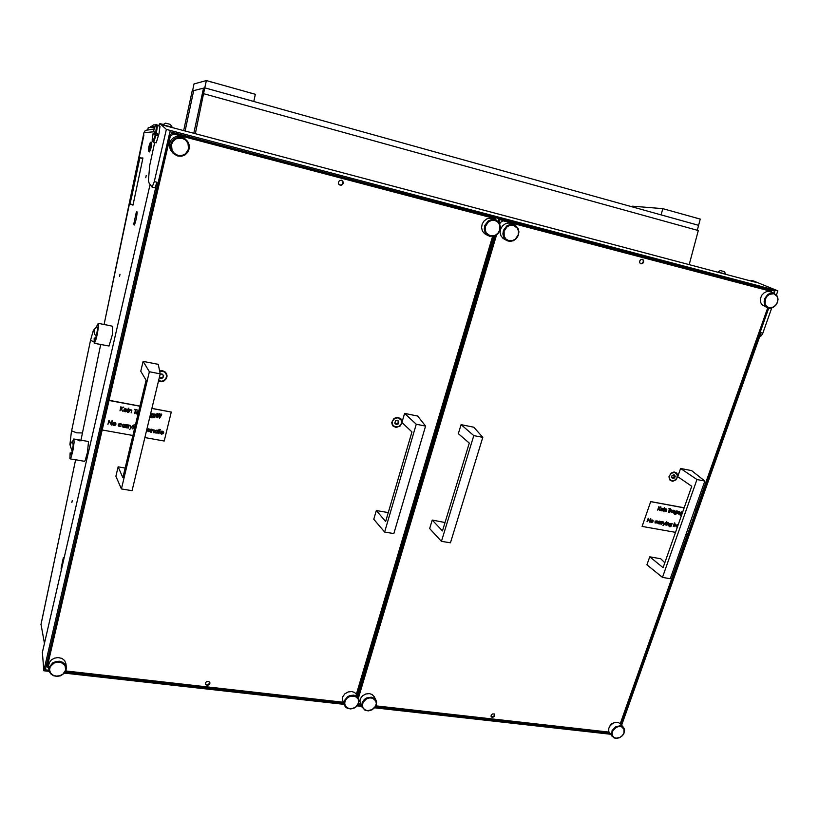 <?xml version="1.0" encoding="UTF-8"?>
<svg xmlns="http://www.w3.org/2000/svg" width="819" height="819" viewBox="0 0 819 819"><rect width="100%" height="100%" fill="white"/><g stroke="black" fill="none" stroke-linecap="round" stroke-linejoin="round"><path stroke-width="1.23" d="M146.222 175.563L145.762 177.743L146.222 175.563M71.918 502.487L72.318 500.47L71.918 502.487M119.584 276.32L120.024 274.242L119.584 276.32M63.954 558.497L63.462 557.493L63.882 558.824M136.282 212.602L136.845 211.967L137.09 213.063L136.415 218.489L137.172 212.766L136.886 211.599L136.282 212.602M61.138 568.263L63.401 557.575L61.138 568.263M133.835 224.109L134.255 224.723L134.787 223.945L136.292 218.837L134.756 224.252L134.081 225.092L133.937 224.13M133.835 223.904L136.251 212.459L133.835 223.904M61.241 570.3L61.2 568.529M61.312 569.973L61.128 568.529M154.167 131.716L143.96 132.698L104.136 324.304L143.909 134.981M143.96 132.698L145.086 130.805L147.164 130.026M44.431 643.294L41.032 624.436M148.556 150.993L150.041 146.744L150.338 142.526L148.904 146.55L148.556 150.993M150.931 142.158L150.194 149.099L149.201 151.638L148.485 150.952M149.59 151.904L151.3 147.205L151.679 142.23M149.601 151.904L149.017 151.75M94.134 343.212L95.403 341.431L97.369 334.05L98.515 326.116L98.229 323.259L96.611 326.412L97.563 329.074L96.325 336.179L95.239 339.076L94.175 338.052L94.134 343.212M94.267 343.304L108.988 346.038L112.264 334.838L112.572 326.228M106.132 324.979L98.198 323.259M101.935 344.85L97.266 343.908M69.943 458.62L71.222 457.053L73.024 450.03L74.13 442.27L73.833 438.984L72.481 441.543L73.239 445.014L72.072 451.904L70.895 454.76L70.106 452.907L69.943 458.62M70.147 458.855L84.48 461.281L85.176 460.503L87.449 452.508L88.493 442.332L88.145 441.482L81.511 440.325M81.798 440.612L79.392 440.847L77.078 439.578L81.183 440.172L81.716 440.683L80.446 440.724L77.006 439.711M77.57 460.114L73.239 459.377M677.845 476.218L676.955 473.187L673.986 471.979L671.068 473.126L668.898 476.863L670.096 480.425L672.849 481.296L675.992 479.862L677.763 476.75M673.279 477.508L673.935 477.231L674.293 474.856L672.092 475.409L671.457 477.364L672.686 478.624L674.651 477.866L675.286 475.993L674.498 475.624M492.362 717.526L494.717 716.226L494.215 713.994L492.567 713.933L491.226 715.1L491.103 716.656L492.362 717.526M640.949 263.779L642.72 263.38L643.621 262.162L643.56 260.258L642.557 259.347L641.052 259.449L639.731 260.913L639.782 262.817L640.949 263.779M609.745 726.258L611.179 723.863L613.789 722.87M158.497 381.142L161.241 381.736L163.769 381.132L166.503 378.48L167.086 376.054L166.523 373.659L164.906 371.754L162.357 370.69L159.633 370.864M402.078 422.01L400.767 418.642L397.205 417.26L393.898 418.489L391.697 422.573L392.639 425.747L396.048 427.538L400.215 426.013L402.027 422.624M207.115 685.288L208.784 684.919L209.848 683.66L208.835 681.377L206.849 681.418L205.467 682.831L205.641 684.438L207.115 685.288M340.151 185.207L341.687 185.094L343.12 183.569L342.997 181.48L341.503 180.241L339.476 180.6L338.37 182.381L338.892 184.388L340.151 185.207M154.668 142.434L149.713 165.622L148.393 180.436L149.007 183.077L152.119 187.172L154.289 181.623L156.9 182.279L154.945 187.746L152.16 187.182M750.511 280.845L752.149 280.62L756.797 282.514L163.677 125.348L162.316 124.222M753.634 281.03L777.866 290.837L166.359 129.351L159.879 123.556L158.855 125.205M771.754 308.016L762.673 333.538L761.373 335.729L759.459 337.07M620.689 724.088L618.406 722.542L615.038 722.471L612.725 723.402L609.92 725.992L608.824 728.193L608.722 731.5L612.346 736.578M616.123 738.226L620.178 737.346L622.491 735.482L623.976 733.005L624.017 729.207L621.529 726.77L618.959 726.473L616.236 727.344L613.032 730.415L612.11 733.025L612.397 735.513L613.83 737.366L616.123 738.226M620.239 725.757L622.45 726.514L623.996 728.163L624.569 730.179L623.853 733.578L622.42 735.667L619.266 737.858L615.745 738.4L613.697 737.755L611.558 734.981L612.121 730.538L615.591 726.852L620.239 725.757M341.318 180.2L342.844 181.593L342.649 183.906L340.868 185.084L338.902 184.388M341.984 180.436L343.059 182.094L342.618 184.06L340.96 185.135L339.424 184.879M642.219 259.265L643.273 260.288L643.191 262.182L641.779 263.523L640.263 263.421M642.516 259.336L643.458 260.759L643.253 262.162L641.932 263.513L640.509 263.595M159.429 377.262L160.729 378.532L162.868 377.907L163.667 375.696L161.927 373.863L160.094 374.488M159.551 376.771L160.012 377.201M160.268 377.917L162.848 377.262L163.442 375.163M158.61 380.661L161.742 381.234L164.148 380.385L165.899 378.583L166.595 376.238L166.073 373.873L164.599 372.133L162.469 371.191L159.725 371.335M162.275 374.641L162.008 373.914M185.35 139.025L181.593 136.681L177.375 136.261L173.986 137.408L171.304 139.762L169.717 142.987L169.461 146.601L170.567 150.082L172.86 152.907M178.03 155.405L181.931 155.518L185.452 153.911L188.565 149.058L187.971 143.223L185.565 140.059L182.053 138.237L176.269 138.708L173.188 141.083L171.468 144.605L172.092 150.45L174.519 153.603L178.03 155.405M182.125 137.49L184.899 138.718L187.653 141.411L189.179 144.943L189.209 148.751L187.766 152.242L185.074 154.852L181.562 156.173L177.795 155.979L174.345 154.31L171.857 151.525L170.598 148.004L170.741 144.298L172.287 140.95L174.99 138.483L178.44 137.264L182.125 137.49M676.474 526.893L676.259 525.255L677.794 524.467M667.393 522.952L668.662 522.942M668.069 525.481L668.284 523.136L666.318 525.163L667.188 522.655L668.406 522.829L668.969 523.536L668.355 525.532L668.447 523.208M666.39 521.887L666.779 521.468M662.776 522.01L663.523 521.969M661.465 521.764L662.213 521.734M658.005 523.556L657.985 521.652L659.858 521.375M680.609 514.199L680.476 512.469L682.391 512.039M680.19 515.141L679.801 514.332L681.674 514.987M680.384 514.885L681.756 514.762M674.795 513.124L674.661 511.394L676.586 510.964M674.375 514.066L673.986 513.257L675.409 514.056L676.392 513.063L674.672 512.991L674.979 511.23L677.385 511.076L676.003 514.158L674.631 514.24L674.365 513.39M674.58 513.81L676.218 513.185M670.904 510.022L671.631 509.991M665.212 509.09L666.482 509.07M665.898 511.64L666.072 509.264L664.137 511.312L665.018 508.783L666.205 508.957L666.799 509.674L666.185 511.691L666.267 509.336M664.209 508.005L664.444 507.483M661.087 510.35L662.725 510.36L661.691 510.882L660.667 510.278L661.844 508.241L662.878 508.527L663.032 509.838L660.943 509.449L660.913 510.063L662.52 510.165M660.882 510.616L660.841 508.763L662.653 508.343M671.785 512.622L671.56 510.964L673.105 510.176L673.965 510.943L674.416 510.534L673.535 513.042L671.447 511.885L672.082 510.565L673.535 510.36M677.927 513.462L679.535 513.462L678.419 513.984L677.508 513.4L677.733 512.018L678.756 511.353L679.801 511.783L679.852 512.95L677.774 512.561L677.753 513.175L679.34 513.278M677.722 513.728L677.722 511.824L679.463 511.455M650.951 522.276L650.655 520.874L651.924 519.84L653.173 520.567L652.845 522.01L651.494 522.542L650.644 521.56L651.422 520.137L652.753 520.045M655.118 523.024L655.118 521.14L657.155 520.915M657.217 521.601L655.835 521.089L655.231 522.604L657.012 522.921L654.995 522.88L655.333 521.099L656.899 521.16M655.354 522.757L656.838 522.706M669.594 525.593L669.584 523.761L671.416 523.464M669.195 526.545L668.806 525.737L670.229 526.535L671.211 525.542L669.471 525.46L669.788 523.72L672.204 523.566L670.822 526.627L669.481 526.73L669.184 525.87M669.389 526.279L671.037 525.665M674.262 524.221L675.532 524.18M674.938 526.719L675.132 524.375L673.187 526.402L674.426 522.901L674.191 524.426L675.327 524.088L675.839 524.774L674.836 526.637L675.306 524.447M661.537 508.681L661.076 509.142L662.858 509.469L662.52 508.66L661.537 508.681M661.117 509.09L662.755 509.398L662.54 508.681M670.72 510.708L669.778 512.356L670.566 509.756L671.754 510.083L670.72 510.708M673.105 510.565L671.856 511.271L672.235 512.51L673.648 511.855L673.105 510.565M672.082 512.418L673.423 511.988L673.413 510.687M676.115 511.128L674.928 511.732L675.153 512.981L676.576 512.489L676.115 511.128M674.989 512.858L676.34 512.612L676.402 511.24M678.378 511.793L677.917 512.264L679.678 512.581L679.32 511.762L678.378 511.793M677.958 512.203L679.575 512.51L679.361 511.793M681.91 514.322L680.548 514.148L680.364 512.96L681.449 511.926L682.626 512.274M681.541 515.366L680.333 515.253L680.179 514.465M682.493 512.663L681.49 512.223L680.64 513.032L680.896 514.015L682.032 513.963M682.442 512.807L682.207 512.315M680.804 513.933L682.125 513.708M652.293 520.239L651.054 520.966L651.33 522.143L652.825 521.519L652.293 520.239M651.238 522.082L652.528 521.744L652.589 520.362M659.438 521.212L660.657 521.478L659.776 523.986L658.077 523.617L657.892 521.99L659.336 521.13M659.336 521.519L658.087 522.225L658.363 523.402L659.827 522.901L659.336 521.519M658.302 523.351L659.592 523.024L659.664 521.642M661.281 522.45L660.349 524.088L661.128 521.498L662.315 521.816L661.281 522.45M662.591 522.686L661.66 524.324L662.438 521.734L663.625 522.051L662.591 522.686M670.925 523.617L669.686 524.334L669.962 525.46L671.385 524.969L670.925 523.617M669.86 525.399L671.15 525.092L671.232 523.74M677.395 527.139L676.166 525.839L677.897 524.549M678.101 524.979L676.484 525.757L677.508 526.812M676.689 526.627L677.548 526.689M160.493 433.261L161.384 431.183L162.981 431.285L163.687 432.688L160.831 432.545L161.302 433.64L163.309 433.661L161.353 434.131L160.452 433.097L160.882 431.644L162.428 431.152L163.585 432.053M152.303 429.801L154.392 430.036L154.054 432.79L154.074 430.354L153.45 429.903L152.375 430.251L151.269 432.217L151.986 429.238L152.273 429.924L154.422 430.108M147.471 430.825L148.352 428.869L150.583 429.565L151.105 429.084L150.409 432.135L150.153 431.552L148.065 431.623L147.451 430.036L148.73 428.818L150.614 429.637L151.126 429.156M133.569 425.081L134.275 424.887M128.818 425.44L130.006 425.389L128.808 425.982L128.184 428.122L128.481 424.979L130.006 425.389M127.037 425.122L128.214 425.061L127.017 425.665L126.402 427.805L126.689 424.662L128.214 425.061M122.215 426.197L123.116 424.303L125.379 425L125.911 424.518L125.225 427.59L122.819 427.057L122.215 425.481L123.495 424.252L125.409 425.081L125.931 424.59M161.363 415.376L159.592 418.171L159.848 415.028L161.261 413.974L161.609 414.588L160.708 415.264L161.363 415.376L160.719 415.192M159.49 415.038L158.732 415.274L157.719 417.823L157.965 414.68L159.377 413.626L159.736 414.24L158.825 414.916L159.49 415.038L158.845 414.844M156.961 413.728L157.647 413.503M155.375 414.598L156.542 414.537L155.323 415.192L154.73 417.27L155.037 414.138L156.542 414.537M150.686 415.745L151.535 413.79L154.259 413.994L153.112 417.639L151.351 417.833L150.307 416.676L152.16 417.506L153.266 416.462M150.379 416.932L152.897 417.342L153.317 416.41L151.382 416.564L150.716 414.783L152.109 413.697L153.777 414.516L154.289 414.066M137.469 411.281L138.657 411.22L137.459 411.824L136.834 413.974L137.131 410.821L138.657 411.22M129.719 409.961L131.828 410.155L131.122 412.919L131.521 410.514M128.143 408.384L128.849 408.169M124.14 410.749L126.658 411.281L125.246 411.875L123.782 410.862L124.15 409.213L125.727 408.712L126.771 409.367L126.976 410.657L124.109 410.135L124.119 410.708L124.928 411.435L126.658 411.281M123.751 410.769L124.764 408.712L126.914 409.623M112.592 424.437L113.257 422.686L115.162 422.604L115.96 424.129L114.834 425.542L112.991 425.153L112.746 423.351L114.425 422.461L115.868 423.484M118.274 425.471L118.888 423.781L120.895 423.607L121.744 424.518L119.728 423.904L118.653 424.969L119.472 426.197L121.038 425.88L120.69 426.597L118.724 426.197L118.407 424.447L120.045 423.505L121.744 424.518M118.704 425.44L119.84 426.218L121.038 425.88M155.211 432.237L155.753 430.466L157.279 430.149L158.292 430.989L159.111 429.279L158.128 433.527L157.862 432.944L155.805 433.026L155.18 431.439L156.644 430.19L158.323 431.06L159.142 429.361M124.764 409.224L124.242 409.766L126.669 410.217L126.003 409.203L124.764 409.224M124.273 409.705L126.597 409.807M131.122 412.919L131.572 410.677L130.897 410.063L129.801 410.411L128.716 412.469L129.402 409.387L129.689 410.073L130.948 409.684L131.89 410.299M152.61 414.086L151.085 414.905L151.771 416.328L153.511 415.612L152.61 414.086M151.085 415.704L152.836 416.236L153.501 414.762M156.951 413.575L157.668 413.554L156.92 413.503M157.903 415.12L158.866 413.779L159.828 413.861M159.787 415.468L160.749 414.127L161.701 414.209M114.537 422.86L113.022 423.699L113.882 425.215L115.489 424.416L114.537 422.86M113.012 424.437L114.68 425.102L115.51 423.689M124.181 424.611L122.645 425.419L123.331 426.894L125.143 426.156L124.181 424.611M122.635 426.167L124.314 426.842L125.164 425.399M149.396 429.176L147.84 430.108L148.648 431.48L150.338 430.712L149.396 429.176M147.891 430.784L149.519 431.388L150.348 429.903M153.665 432.719L154.064 430.333M157.125 430.569L155.61 431.378L156.378 432.872L158.057 432.115L157.125 430.569M155.63 432.197L157.238 432.79L158.057 431.285M160.872 433.21L163.309 433.661M161.476 431.654L160.964 432.186L163.339 432.616L162.674 431.613L161.476 431.654M161.005 432.125L163.247 432.156M672.235 477.672L671.611 477.262M672.379 477.846L673.064 477.385L674.037 478.03M674.836 472.44L671.631 473.157L669.819 475.163L669.379 478.48L671.252 480.651L674.334 480.538L676.914 478.101L677.333 474.774L674.836 472.44M674.109 475.133L673.587 474.887M398.73 421.375L397.522 420.229L395.557 420.812L394.748 423.218L396.253 424.58L398.259 423.976L398.73 421.375M395.208 423.433L394.717 422.891L395.301 423.095M395.915 424.037L397.932 423.31L398.556 421.375M398.239 417.782L394.809 418.376L392.465 421.068L392.424 424.457L394.83 426.822L398.976 426.412L401.31 423.689L401.31 420.29L398.239 417.782M397.983 421.171L397.358 420.229M356.756 694.86L354.668 692.516L351.812 691.533L348.198 691.932L344.942 693.816L342.792 696.754L342.24 698.976L344.482 705.446M349.805 708.681L352.928 708.374L355.804 706.869L358.466 703.05L358.179 698.894L355.067 696.211L350.481 696.17L347.584 697.686L345.505 700.112L344.666 702.968L345.219 705.681L347.051 707.718L349.805 708.681M353.613 695.106L356.122 695.874L358.231 697.808L359.091 700.204L358.589 703.552L356.449 706.541L354.351 707.974L350.727 708.926L347.358 708.302L345.321 706.777L344.215 704.749L344.553 700.358L347.717 696.621L349.989 695.505L353.613 695.106M512.264 223.925L508.916 223.003L505.558 223.689L502.651 225.778L500.726 228.89L500.143 232.463L500.982 235.862L503.101 238.462L506.531 240.356M508.834 240.673L512.121 240.704L515.212 239.22L518.181 234.838L518.499 231.337L517.352 228.153L513.452 225.317L510.155 225.276L507.043 226.761L504.064 231.163L504.166 236.363L505.999 239.128L508.834 240.673M513.411 224.621L515.775 225.737L517.987 228.317L518.898 231.736L518.345 235.36L516.431 238.524L513.513 240.663L510.124 241.38L507.708 240.929L503.757 237.295L502.917 233.886L503.511 230.293L506.807 225.952L510.032 224.529L513.411 224.621M65.981 663.902L64.681 660.616L61.947 658.415L57.914 657.524L54.484 658.128L51.495 659.817L49.416 662.346L48.587 665.304L48.925 669.85M56.081 676.095L59.695 675.788L62.92 674.17L65.674 670.014L64.967 665.458L61.087 662.489L57.535 662.08L54.013 663.073L50.287 666.676L49.56 669.799L50.461 672.778L52.785 675.02L56.081 676.095M59.449 661.281L62.357 662.11L65.1 664.311L66.38 667.403L66.063 670.444L64.404 673.228L60.575 675.767L57.095 676.402L53.665 675.808L51.147 674.283L49.478 672.041L49.324 667.035L52.764 662.858L55.979 661.496L59.449 661.281M493.857 219.103L490.407 218.13L487.018 218.816L484.101 220.905L482.176 224.017L481.582 227.61L482.432 231.03L484.572 233.661L487.889 235.524M490.274 235.892L495.219 235.36L497.993 233.19L499.692 230.026L499.58 224.805L497.737 222.01L494.86 220.434L491.533 220.383L488.4 221.888L485.411 226.31L485.124 229.852L486.312 233.057L490.274 235.892M494.83 219.727L497.246 220.874L499.477 223.485L500.399 226.935L499.856 230.569L497.942 233.753L495.004 235.892L489.547 236.281L487.264 235.094L485.124 232.453L484.275 229.023L484.868 225.409L488.175 221.058L491.42 219.635L494.83 219.727M374.201 696.764L372.133 694.512L369.369 693.57L365.755 693.969L362.51 695.884L360.923 697.788L359.848 701.084L362.213 707.544M367.424 710.636L372.01 709.715L375.43 706.428L376.29 703.593L375.767 700.9L372.696 698.228L369.707 697.89L366.646 698.812L363.206 702.118L362.356 704.954L362.889 707.657L364.701 709.684L367.424 710.636M371.253 697.133L374.027 698.075L375.952 700.05L376.638 702.088L376.167 705.446L374.918 707.544L371.959 709.909L368.335 710.882L365.028 710.278L361.937 706.848L362.213 702.446L364.353 699.467L366.451 698.034L371.253 697.133M770.771 291.799L766.891 291.462L763.984 292.854L761.67 295.383L760.401 298.587L760.401 301.853L761.66 304.576L767.372 307.739M768.898 307.709L773.177 307.156L775.695 305.159L777.364 302.293L777.845 299.119L777.047 296.253L773.863 293.745L769.573 294.287L767.045 296.294L765.376 299.17L765.141 303.88L766.543 306.357L768.898 307.709M773.75 293.079L777.374 296.14L778.05 299.222L777.415 302.569L775.583 305.538L772.901 307.575L769.88 308.302L767.812 307.934L764.731 304.985L764.086 301.904L764.741 298.577L767.853 294.461L770.771 293.069L773.75 293.079M494.451 714.158L493.847 716.625L492.301 717.168L491.052 716.533M494.584 714.291L493.714 716.779L491.134 716.707M209.684 682.084L209.377 683.896L207.944 684.838L206.296 684.694L205.354 683.537M209.818 682.329L208.292 684.776L206.552 684.858L205.385 683.824M153.675 142.178L152.877 141.83L155.231 135.227L155.897 135.452L153.675 142.178L156.224 142.834L159.009 133.661L160.033 126.249L156.357 124.549L155.303 125.676L153.603 131.173L155.651 133.159L156.675 125.246L157.483 125.573L156.368 133.405L155.651 133.159M155.17 132.688L154.965 133.62L157.176 135.79L157.647 133.743L156.368 133.405M154.965 133.62L153.143 133.19L152.119 140.305L152.877 141.83M148.198 127.682L147.717 129.965L148.188 127.672L154.842 126.863M724.365 271.591L720.249 270.618L717.802 272.184M724.344 271.57L725.757 273.925L717.833 272.062M170.372 124.427L165.52 123.167L162.909 124.672M170.342 124.406L172.144 127.262L163.104 124.836M155.651 124.949L153.481 124.846L151.454 126.546M154.832 126.873L151.525 126.249M726.371 274.447L720.136 272.799M172.205 127.61L163.667 125.338M153.655 127.006L150.676 126.454L150.409 127.395L154.422 128.173M183.681 130.651L192.168 91.011L193.724 90.622L185.074 131.02L193.724 90.622L203.511 88.165L193.806 133.333L203.511 88.165L204.791 87.848L698.576 225.307L661.138 214.885L662.796 208.61L700.235 219.113L697.245 230.293M206.357 80.579L204.791 87.848L192.547 90.919L194.031 83.999L206.357 80.579L255.333 94.318L253.757 101.484L204.791 87.848L195.321 133.732M249.744 92.793L251.679 93.335M695.945 217.946L697.399 218.366M665.622 209.439L667.106 209.869M210.084 81.665L212.049 82.217M96.273 336.363L94.513 333.957L93.97 331.265L94.881 328.685L97 326.894M93.898 341.738L90.489 340.438L71.325 432.125L69.912 444.522L72.144 451.586M82.135 432.944L76.679 432.801L71.581 430.845M72.615 441.154L70.352 443.99L70.516 447.512M96.427 335.78L97.287 331.5M72.164 451.515L72.973 447.348M96.847 326.709L93.407 330.405L90.489 340.438M100.676 344.789L80.958 440.09M131.398 197.993L139.793 157.893L140.581 157.913L139.762 158.241L131.357 197.983M132.258 204.883L133.047 204.75L141.595 164.404L133.026 205.119L132.258 204.883L133.026 205.078M132.289 204.525L130.047 204.228L131.286 198.331L130.16 203.9L132.289 204.525M141.677 164.046L142.823 158.354L140.622 157.924L142.946 158.006L141.677 164.046M142.24 158.333L140.622 157.924M132.238 204.76L130.047 204.228M140.54 158.077L139.793 157.893M95.628 338.349L94.175 338.052M71.703 453.183L70.106 452.907M759.387 287.756L759.1 287.059M771.826 292.24L767.966 290.018L500.532 219.553L503.071 220.792L500.204 222.573L499.754 224.078M496.488 235.043L358.394 698.075M500.204 222.573L499.273 222.113M358.558 703.623L360.473 704.125M375.982 705.876L608.926 732.104M620.259 723.617L687.336 534.459M694.686 509.776L696.007 510.022L767.69 307.883M771.518 291.482L503.071 220.792M499.703 220.065L500.532 219.553M496.212 220.25L495.475 218.796L492.966 217.557L172.563 133.139L173.577 134.029L170.352 135.974L47.267 666.676L48.812 668.601M170.352 135.974L169.359 135.074L46.97 663.267L47.267 666.676M65.868 670.956L342.874 702.149M356.367 694.164L492.536 236.568M495.475 218.796L173.577 134.029M169.359 135.074L172.563 133.139M621.641 725.224L761.025 332.668L762.837 333.118M150.061 184.49L42.353 652.344L43.847 670.781L49.232 671.385M156.9 182.279L43.847 670.781M64.517 673.095L343.97 704.391M357.125 705.865L361.609 706.367M374.672 707.831L610.431 734.223M774.047 293.161L774.754 291.185L169.994 131.716L45.311 669.85L48.966 670.259M620.997 724.457L768.713 308.19M65.264 672.092L343.448 703.326M357.842 704.944L361.066 705.302M375.389 706.91L609.592 733.2M154.289 181.623L166.359 129.351M777.866 290.837L776.473 294.768M498.648 220.28L498.576 218.898L499.662 219.185L499.733 220.567L498.648 220.28L498.218 221.724M493.877 236.302L357.104 695.546M496.171 217.721L498.576 218.898M489.711 216.697L489.895 216.073M499.733 220.567L499.068 222.788M495.188 235.811L357.78 696.867M499.662 219.185L497.256 218.008M696.989 479.504L662.438 577.446L646.949 564.834L649.733 556.859L663.114 567.69L691.789 486.271L677.682 476.689L680.558 468.427L696.989 479.504L704.872 481.05L691.645 470.638L680.558 468.427M662.438 577.446L670.259 578.726L704.872 481.05M664.854 562.735L660.728 558.722L649.733 556.859M473.802 435.595L441.492 541.318L429.647 528.603L432.237 520.024L442.485 530.917L469.297 443.048L458.374 433.609L461.066 424.692L473.802 435.595L482.852 437.366L473.761 427.221L461.066 424.692M441.492 541.318L450.44 542.782L482.852 437.366M445.045 522.512L432.237 520.024M149.345 371.754L121.396 488.974L115.899 476.3L118.141 466.82L122.901 477.661L146.11 380.272L140.786 371.232L143.12 361.343L149.345 371.754L160.237 373.894L158.323 364.373L143.12 361.343M121.396 488.974L132.115 490.724L160.237 373.894M118.141 466.82L125.205 468.018M416.236 424.262L384.613 532.012L373.802 519.297L376.341 510.554L385.688 521.457L411.937 431.91L401.924 422.522L404.566 413.441L416.236 424.262L425.604 426.105L417.69 416.052L404.566 413.441M384.613 532.012L393.857 533.527L425.604 426.105M376.341 510.554L388.288 512.581M666.318 525.163L667.475 522.717M665.243 524.907L666.4 522.45L665.243 524.907M662.95 525.542L663.82 524.488L663.677 522.02L664.107 524.14L665.888 522.42L663.257 525.593L663.595 522.092M664.096 523.955L665.888 522.42M660.145 521.713L660.657 521.478M649.569 522.143L648.382 519.051L647.061 521.631L648.259 518.181L649.6 521.375L650.829 518.703L649.631 522.153L648.351 519.144M649.528 521.201L650.44 518.57M676.883 511.302L677.385 511.076M668.478 512.11L669.553 509.019L668.98 508.538L670.659 508.845L669.84 509.07L668.765 512.162L669.44 508.998M668.857 508.886L670.659 508.845M664.137 511.312L665.304 508.845M663.052 511.046L664.219 508.579L663.052 511.046M675.552 532.36L642.127 526.392L650.665 501.648L684.162 507.903M694.655 509.868L696.16 510.145L687.52 534.5L686.025 534.234M659.541 510.462L658.64 508.517L657.667 510.053L658.875 506.592L658.804 508.046L661.005 507.053L658.885 508.312L659.93 510.534L658.609 508.599M658.865 507.872L660.493 506.9M673.904 510.769L674.416 510.534M671.693 523.791L672.204 523.566M673.187 526.402L674.713 522.952M642.127 526.392L650.665 501.648M650.521 501.525L684.193 507.821M657.77 510.135L658.875 506.592M663.155 511.128L663.933 508.527M669.778 512.356L670.566 509.756M647.164 521.713L648.259 518.181M660.349 524.088L661.128 521.498M661.66 524.324L662.438 521.734M665.335 524.989L666.113 522.399M134.439 429.248L135.166 426.197M132.801 428.88L133.896 425.962L132.801 428.88M129.709 429.473L130.682 428.235L130.047 425.266L131.03 427.907L133.057 425.808L129.709 429.473M131.009 427.825L132.637 425.737M107.934 424.396L108.896 420.28L111.128 424.058L112.285 420.894L111.343 425.092L109.101 421.314L107.934 424.396M159.592 418.171L160.176 415.54M157.719 417.823L158.302 415.202M156.142 417.465L157.248 414.547L156.142 417.465M134.654 413.564L135.534 409.879L134.685 409.275L136.978 409.705L135.923 409.95L135.043 413.636L135.493 409.869M134.582 409.695L136.978 409.705M127.344 412.152L128.45 409.203L127.344 412.152M132.954 435.462L102.221 429.975L109.07 400.44L139.926 406.204M151.924 408.446L171.304 412.07L164.22 441.052L144.902 437.602M119.973 410.79L120.946 406.654L120.997 408.374L123.741 407.166L121.161 408.701L122.952 411.404L120.864 408.937L119.973 410.79M121.017 408.272L123.178 407.063M158.917 433.589L160.319 429.504L158.917 433.589M102.221 429.975L109.07 400.44M151.945 408.343L171.304 412.07M109.04 400.327L139.957 406.101M120.004 410.862L120.946 406.654M121.161 408.701L122.952 411.404M123.198 407.145L123.761 407.248M127.365 412.223L128.061 409.131M128.716 412.469L129.402 409.387M136.445 413.902L137.131 410.821M154.341 417.199L155.037 414.138M156.163 417.536L156.859 414.475M107.954 424.477L108.917 420.352L111.149 424.14L111.886 420.823M126.003 427.733L126.689 424.662M127.795 428.05L128.481 424.979M129.74 429.555L130.682 428.235M130.712 428.317L130.047 425.266M132.821 428.961L133.507 425.89M134.162 429.197L134.848 426.136M151.29 432.289L151.986 429.238M158.947 433.671L159.93 429.432M160.033 126.249L157.483 125.573M157.176 135.79L155.897 135.452M155.897 124.539L156.675 125.246M153.143 133.19L155.18 135.217M203.921 93.806L698.29 230.579L689.209 264.609M632.34 206.869L632.514 206.163L662.796 208.61M75.594 460.053L40.96 624.795M159.91 123.577L162.438 124.253L159.869 123.556M754.053 281.142L752.272 280.671M162.172 377.334L162.397 377.866M161.077 377.682L161.302 378.204M163.155 375.522L163.38 376.044M672.419 477.774L673.177 478.337M673.791 474.713L674.313 475.102M674.242 475.931L674.999 476.494M673.924 476.822L674.682 477.385M397.307 423.403L397.809 423.955M396.324 423.73L396.816 424.273M397.41 420.229L397.86 420.71M398.28 421.713L398.781 422.256M397.993 422.706L398.484 423.249M40.96 624.621L75.563 460.053M154.095 129.279L146.581 130.088M151.105 142.076L151.71 142.24M150.286 142.537L151.013 142.096M106.009 324.877L112.592 326.238M73.823 438.984L77.119 439.557M753.91 281.091L752.129 280.62M620.515 723.883L623.402 727.323M159.981 377.139L160.207 377.661M183.732 137.715L184.899 138.718M673.74 475.061L674.477 475.604M395.26 423.054L395.751 423.597M356.613 694.573L358.435 698.157M511.466 223.536L514.301 224.918M65.96 663.687L66.38 667.403M493.007 218.683L495.761 220.045M374.048 696.478L375.952 700.05M770.321 291.625L774.221 293.233"/></g></svg>
